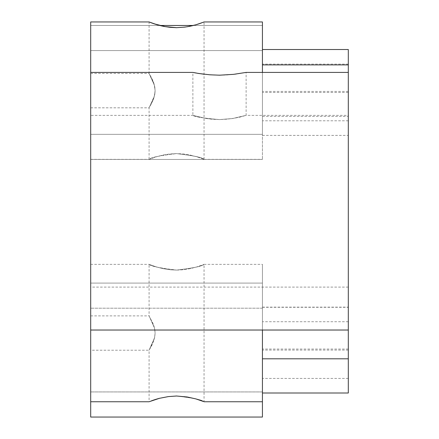 <?xml version="1.0" encoding="UTF-8"?>
<svg xmlns="http://www.w3.org/2000/svg" width="439" height="439" viewBox="0 0 439 439"><rect width="100%" height="100%" fill="white"/><g stroke="black" fill="none" stroke-linecap="round" stroke-linejoin="round"><path stroke-width="0.33" stroke-dasharray="2.19 1.65" d="M90.692 283.089L90.692 401.745L90.692 283.089L262.434 283.089L262.434 308.205L90.692 308.205L262.434 308.205L262.434 391.934L90.692 391.934L262.434 391.934L262.434 401.745L262.434 264.355L262.434 330.029L262.434 283.089L90.692 283.089L90.692 417.05L90.692 283.089L262.434 283.089L90.692 283.089M262.434 417.05L90.692 417.05L262.434 417.05L262.434 391.934L90.692 391.934L262.434 391.934L262.434 308.205L90.692 308.205L262.434 308.205L262.434 283.089L262.434 417.05L262.434 283.089M262.434 350.07L262.434 307.135L262.434 393.004L262.434 321.732L262.434 378.407L262.434 350.07L348.308 350.07L348.308 358.811L348.308 49.519M348.308 393.004L348.308 350.081M90.692 25.478L90.692 159.434L90.692 25.478L159.889 25.478L90.692 25.478L90.692 50.595L90.692 25.478L262.434 25.478L262.434 50.595L90.692 50.595L262.434 50.595L262.434 134.318L90.692 134.318L90.692 50.595L90.692 134.318L262.434 134.318L262.434 159.434L90.692 159.434L90.692 134.318L90.692 159.434L262.434 159.434L90.692 159.434L262.434 159.434L262.434 134.318L90.692 134.318L262.434 134.318L262.434 50.595L90.692 50.595L262.434 50.595L262.434 25.478L90.692 25.478M193.281 25.478L262.434 25.478L193.281 25.478M262.434 25.478L262.434 159.434L262.434 25.478M262.434 92.459L262.434 49.519L262.434 135.393L262.434 64.116L262.434 120.791L262.434 92.459L348.308 92.459L348.308 49.591L348.308 135.393L348.308 92.459M164.087 26.461L156.064 24.502L149.084 21.95L149.084 73.478L151.779 78.23L153.688 82.697L154.835 87.202L155.11 90.648L154.226 84.683L149.084 73.478L154.413 85.391L155.11 90.648L154.413 95.911L149.084 107.818L154.232 96.607L155.11 90.648L154.835 94.089L153.688 98.588L151.779 103.061L149.084 107.813L149.084 159.346C150.654 157.464 159.818 155.554 176.566 153.606C193.314 155.527 202.478 157.436 204.047 159.341C202.467 157.535 193.308 155.625 176.566 153.612C159.834 155.593 150.676 157.502 149.084 159.346L156.191 156.822L163.484 154.951L169.712 153.979L176.407 153.606L183.112 153.946L189.374 154.896L196.732 156.761L204.036 159.346L197.221 156.91L190.021 155.033L183.837 154.029L176.566 153.606C193.314 155.527 202.478 157.436 204.047 159.341C202.467 157.535 193.308 155.625 176.566 153.612M90.692 21.95L90.692 401.745M90.692 73.472L149.09 73.472L153.623 82.516L154.802 86.988L155.11 90.895L154.802 94.308L153.623 98.786L149.084 107.813M175.896 27.679L164.301 26.499L175.973 27.684L187.288 26.752M195.81 24.809L203.032 22.345M204.047 159.341L204.047 21.95L198.373 24.112L190.049 26.258M262.434 72.397L262.434 21.955M152.026 23.069L151.735 22.965M152.657 23.3L152.338 23.185M153.343 23.536L152.997 23.415M154.084 23.788L153.71 23.662M154.874 24.052L154.473 23.92M155.719 24.321L155.291 24.189M156.608 24.595L156.158 24.458M157.541 24.875L157.069 24.732M158.523 25.149L158.029 25.012M159.544 25.424L159.028 25.286M160.608 25.692L160.07 25.561M161.711 25.956L161.157 25.824M162.847 26.208L162.276 26.082M164.021 26.444L163.429 26.329M190.01 26.263L183.414 27.317L176.648 27.684M190.855 26.082L190.279 26.208M191.975 25.824L191.42 25.956M193.061 25.561L192.518 25.692M194.104 25.286L193.583 25.424M195.103 25.012L194.603 25.149M196.063 24.738L195.585 24.875M196.974 24.458L196.518 24.595M197.841 24.189L197.413 24.321M198.658 23.92L198.252 24.052M199.427 23.662L199.043 23.788M200.14 23.415L199.783 23.536M200.799 23.185L200.469 23.3M201.397 22.965L201.1 23.069M201.945 22.762L201.671 22.861M176.566 27.684L183.535 27.3L189.752 26.318M176.566 153.606L169.591 153.99L163.374 154.972L157.019 156.569L149.084 159.346L90.692 159.346M348.308 90.648L348.308 64.89L348.308 90.648M90.692 264.355L149.09 264.355L155.543 266.671L162.622 268.564L170.052 269.755L176.566 270.089C193.303 268.108 202.461 266.199 204.047 264.355C202.467 266.16 193.308 268.07 176.566 270.089C193.303 268.108 202.461 266.199 204.047 264.355C202.467 266.16 193.308 268.07 176.566 270.089L182.986 269.76L190.427 268.58L196.645 266.967L204.042 264.355L197.309 266.758L190.136 268.641L183.957 269.656L177.29 270.084L170.568 269.804L164.252 268.898L156.783 267.055L149.09 264.355C150.654 266.199 159.818 268.108 176.566 270.084C159.823 268.064 150.665 266.149 149.084 264.355L149.084 315.882L153.595 324.849L154.731 329.003L155.11 332.63L154.347 327.538L149.084 315.877L154.484 328.081L155.11 333.053L154.512 337.909L149.084 350.218L154.528 337.827L155.11 333.053L154.709 337.212L153.562 341.35L149.084 350.218L149.084 401.745L159.33 398.332M90.692 315.877L149.084 315.877L153.496 324.575L154.671 328.685L155.11 332.757L154.846 336.417L153.804 340.648L151.74 345.542L149.084 350.218L90.692 350.223L90.692 315.882L90.692 350.223M195.981 398.936L203.455 401.515M195.81 398.892L186.169 396.741L176.566 396.016C193.215 398.003 202.379 399.913 204.047 401.745C202.505 399.902 193.347 397.992 176.566 396.016L167.819 396.615L159.62 398.25M175.781 396.022L170.014 396.384L163.308 397.416L156.043 399.243L149.084 401.745M204.036 264.355L262.434 264.355L262.434 401.745L262.434 264.355M195.97 398.936L185.916 396.702L176.566 396.011M203.487 401.526L204.047 401.745L204.047 264.355M201.397 400.73L201.671 400.834M200.793 400.516L201.1 400.626M200.135 400.28L200.469 400.401M199.421 400.033L199.783 400.159M198.658 399.775L199.043 399.907M197.841 399.512L198.252 399.644M196.974 399.238L197.413 399.375M196.063 398.963L196.524 399.1M159.028 398.409L167.621 396.642L176.182 396.016M158.029 398.689L158.517 398.546M157.069 398.963L157.541 398.826M156.158 399.238L156.602 399.1M155.291 399.512L155.713 399.375M154.473 399.775L154.874 399.644M153.71 400.033L154.084 399.907M152.997 400.28L153.343 400.159M152.338 400.516L152.657 400.401M151.735 400.736L152.026 400.626M262.434 333.053L262.434 307.289L262.434 333.053M198.944 73.527L192.88 72.419L192.88 115.353C194.4 116.779 203.273 118.19 219.5 119.578L232.429 118.557L239.502 117.213L246.12 115.353L233.641 118.3L227.27 119.156L219.5 119.584C203.273 118.195 194.4 116.785 192.88 115.353L206.588 118.568L219.467 119.584L232.352 118.579L246.12 115.353L232.824 118.497L219.961 119.578L212.405 119.271L206.237 118.508L192.886 115.353L90.692 115.353L90.692 287.095L90.692 72.419L90.692 330.029L90.692 115.353M196.107 73.044L197.259 73.247M203.614 74.175L214.901 75.096L225.887 75.047L235.82 74.191L246.12 72.413L232.983 74.476L219.763 75.201L206.473 74.526L193.111 72.462M348.308 201.221L348.308 72.419L348.308 201.221M199.004 73.538L210.149 74.849L222.216 75.162L233.992 74.361L246.12 72.413L246.12 115.353L348.308 115.353M348.308 349.049L262.434 349.049M348.308 91.433L262.434 91.433M262.434 307.135L348.308 307.135M348.308 321.738L262.434 321.738M348.308 378.402L262.434 378.402M262.434 135.393L348.308 135.393M348.308 64.121L262.434 64.121M348.308 120.791L262.434 120.791M90.692 107.824L149.09 107.824M204.036 159.346L262.434 159.346M262.434 116.406L348.308 116.406M262.434 307.289L348.308 307.289M348.308 287.095L90.692 287.095"/><path stroke-width="0.66" d="M159.62 398.25L149.095 401.745L90.692 401.745L90.692 417.05L90.692 21.95L149.09 21.95L156.805 24.661L164.021 26.444M262.434 401.745L262.434 417.05L90.692 417.05L262.434 417.05L262.434 330.029L262.434 401.745L204.047 401.745M262.434 49.519L348.308 49.519L348.308 393.004L262.434 393.004M159.889 25.478L193.281 25.478L159.889 25.478M154.166 23.821L165.097 26.587L176.566 27.684L170.019 27.322L164.087 26.461M149.145 21.972L149.655 22.175M149.979 22.301L153.913 23.733M187.288 26.752L195.81 24.809M203.361 22.219L204.009 21.961M203.328 22.23L204.02 21.95L262.434 21.95L262.434 72.413M190.049 26.258L184.77 27.119L176.566 27.684M151.735 22.965L151.455 22.861M152.338 23.185L152.026 23.069M152.997 23.415L152.657 23.3M153.71 23.662L153.343 23.536M154.473 23.92L154.084 23.788M155.291 24.189L154.874 24.052M156.158 24.458L155.719 24.321M157.069 24.732L156.608 24.595M158.029 25.012L157.541 24.875M159.028 25.286L158.523 25.149M160.07 25.561L159.544 25.424M161.157 25.824L160.608 25.692M162.276 26.082L161.711 25.956M163.429 26.329L162.847 26.208M176.648 27.684L175.896 27.679M191.42 25.956L190.855 26.082M192.518 25.692L191.975 25.824M193.583 25.424L193.061 25.561M194.603 25.149L194.104 25.286M195.585 24.875L195.103 25.012M196.518 24.595L196.063 24.738M197.413 24.321L196.974 24.458M198.252 24.052L197.841 24.189M199.043 23.788L198.658 23.92M199.783 23.536L199.427 23.662M200.469 23.3L200.14 23.415M201.1 23.069L200.799 23.185M201.671 22.861L201.397 22.965M189.752 26.318L196.107 24.721L203.23 22.274M159.33 398.332L168.34 396.598L176.566 396.011L187.36 397.015L195.981 398.936M176.719 396.011L176.182 396.016M176.566 396.016L175.781 396.022M203.455 401.515L195.97 398.936M201.1 400.626L201.397 400.73M200.469 400.401L200.793 400.516M199.783 400.159L200.135 400.28M199.043 399.907L199.421 400.033M198.252 399.644L198.658 399.775M197.413 399.375L197.841 399.512M196.524 399.1L196.974 399.238M158.517 398.546L159.028 398.409M157.541 398.826L158.029 398.689M156.602 399.1L157.069 398.963M155.713 399.375L156.158 399.238M154.874 399.644L155.291 399.512M154.084 399.907L154.473 399.775M153.343 400.159L153.71 400.033M152.657 400.401L152.997 400.28M152.026 400.626L152.338 400.516M151.45 400.834L151.735 400.736M348.308 72.413L246.12 72.413L233.63 74.339L219.5 75.195L209.853 74.795L198.944 73.527M192.913 72.419L196.107 73.044M90.692 72.413L192.886 72.413L199.004 73.538M197.259 73.247L203.614 74.175M262.434 64.884L348.308 64.884M262.434 358.811L348.308 358.811M90.692 330.029L348.308 330.029"/></g></svg>
